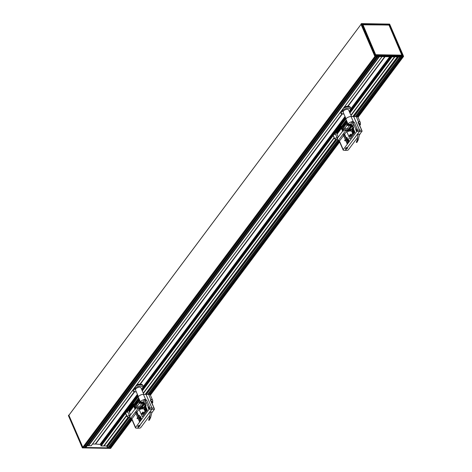<?xml version="1.0" encoding="UTF-8"?>
<svg xmlns="http://www.w3.org/2000/svg" width="472" height="472" viewBox="0 0 472 472"><rect width="100%" height="100%" fill="white"/><g stroke="black" fill="none" stroke-linecap="round" stroke-linejoin="round"><path stroke-width="0.71" d="M345.769 148.515A0.791 0.401 156.6 0 0 346.643 148.55A0.791 0.401 156.6 0 0 347.221 147.883M346.342 148.898L346.342 148.91A1.133 0.578 -23.4 0 1 345.474 148.704A1.133 0.578 -23.4 0 1 345.587 148.237A1.133 0.578 -23.4 0 1 347.321 147.6A1.133 0.578 -23.4 0 1 347.392 147.606A1.109 0.566 -23.4 0 1 347.398 147.636A1.133 0.578 -23.4 0 1 347.557 147.801A1.133 0.578 -23.4 0 1 346.483 148.875L346.477 148.869M340.926 129.045L340.088 127.222L340.884 129.098M340.808 129.198L339.911 127.346L340.684 129.133L339.911 127.346L340.241 127.304M340.701 129.346L340.513 129.257A8.16 4.154 -23.4 0 1 340.513 129.257L339.993 127.587M340.589 129.487L339.864 129.776A8.16 4.154 -23.4 0 1 339.864 129.776L338.931 128.124L339.704 129.912A8.16 4.154 -23.4 0 1 339.71 129.912M339.704 129.912L338.536 131.145A8.16 4.154 -23.4 0 1 338.536 131.145L338.619 131.558L338.235 131.57L338.536 131.688L338.147 131.706L338.453 131.818L338.058 131.847L338.383 131.948L337.981 131.983L338.312 132.083L337.911 132.125L338.247 132.213L337.84 132.26L338.188 132.343L337.781 132.396L338.135 132.467L337.722 132.532A8.16 4.154 -23.4 0 1 337.722 132.532L338.088 132.597L337.675 132.667L338.046 132.72L337.627 132.803L338.011 132.85L337.592 132.939L337.804 133.21M340.341 129.387L339.569 127.599L340.341 129.387M340.176 129.517L339.403 127.723A8.16 4.154 -23.4 0 1 339.403 127.723L340.176 129.517M340.017 129.647L339.244 127.859L340.017 129.647M339.864 129.776L339.085 127.989L339.858 129.782M339.557 130.048L338.784 128.254L339.557 130.048M339.415 130.184L338.642 128.39L339.415 130.184M339.274 130.319L338.501 128.526L339.274 130.319M339.138 130.455L338.365 128.667L339.138 130.455M339.008 130.591L338.235 128.803L339.008 130.591M338.884 130.732L338.111 128.939L338.884 130.732M338.76 130.868L337.987 129.08L338.76 130.868M338.648 131.01L337.869 129.216A8.16 4.154 -23.4 0 1 337.869 129.216L338.648 131.01M338.536 131.145L337.763 129.357L338.536 131.151M338.43 131.287L337.657 129.499L338.43 131.287M337.468 129.776L338.33 131.428L337.716 129.635M338.235 131.57L337.462 129.776L338.235 131.57M338.147 131.706L337.368 129.918L338.147 131.706M338.058 131.847L337.285 130.054L338.058 131.847M337.981 131.983L337.209 130.195L337.981 131.983M337.911 132.125L337.132 130.331L337.911 132.125M337.84 132.26L337.067 130.473L337.84 132.26M337.781 132.396L337.002 130.608L337.781 132.396M337.722 132.532L336.949 130.744L337.722 132.538M337.675 132.667L336.896 130.88L337.675 132.667M337.627 132.803L336.855 131.015L337.627 132.803M337.592 132.939L336.813 131.145L337.592 132.939M337.557 133.069L336.784 131.281L337.557 133.069M337.533 133.198L336.754 131.411L337.533 133.198M337.509 133.328L336.737 131.54L337.509 133.328M337.498 133.458L336.719 131.664L337.498 133.458M339.94 127.357L340.147 127.086L340.967 128.986L337.48 133.653L336.784 131.647M333.899 134.555L337.616 129.77M340.873 129.116L340.159 127.469M139.387 425.596A0.791 0.401 -23.4 0 1 139.582 425.744A0.791 0.401 -23.4 0 1 139.016 426.434A0.791 0.401 -23.4 0 1 138.125 426.375A0.791 0.401 156.6 0 0 138.998 426.393A0.791 0.401 156.6 0 0 139.576 425.732M133.275 406.888L132.437 405.064L133.24 406.941M133.051 407.188L132.26 405.188A8.16 4.154 -23.4 0 1 132.266 405.188L132.591 405.147M132.945 407.336L132.532 407.36A8.16 4.154 -23.4 0 1 132.532 407.36L131.004 408.852L130.225 407.065L130.998 408.858A8.16 4.154 -23.4 0 1 131.004 408.852M130.998 408.858L131.063 409.271L130.685 409.271A8.16 4.154 -23.4 0 1 130.685 409.271L130.809 409.666L130.414 409.69L130.732 409.796L130.337 409.832L130.667 409.926L130.26 409.967L130.602 410.056L130.195 410.109L130.543 410.186L130.136 410.245A8.16 4.154 -23.4 0 1 130.136 410.245L130.443 410.445L130.03 410.516A8.16 4.154 -23.4 0 1 130.03 410.516L130.402 410.569L129.983 410.652L130.248 410.941M132.26 405.188L133.039 406.982L132.266 405.188M132.697 407.236L131.924 405.442L132.697 407.236M132.532 407.36L131.759 405.572L132.532 407.365M132.372 407.495L131.6 405.702A8.16 4.154 -23.4 0 1 131.6 405.702L132.372 407.495M132.213 407.625L131.44 405.837L132.213 407.625M132.06 407.761L131.287 405.967L132.06 407.761M131.912 407.891L131.139 406.103L131.912 407.891M131.771 408.026L130.992 406.239L131.771 408.026M131.629 408.162L130.856 406.374L131.629 408.162M131.493 408.304L130.72 406.51L131.493 408.304M131.363 408.439L130.591 406.646A8.16 4.154 -23.4 0 1 130.591 406.646L131.363 408.439M131.24 408.575L130.461 406.787L131.24 408.575M131.116 408.717L130.343 406.923A8.16 4.154 -23.4 0 1 130.343 406.923L131.116 408.717M130.891 408.994L130.113 407.206L130.891 408.994M130.785 409.135L130.012 407.342A8.16 4.154 -23.4 0 1 130.012 407.342L130.785 409.135M130.685 409.271L129.912 407.483A8.16 4.154 -23.4 0 1 129.912 407.483L130.685 409.277M130.591 409.413L129.812 407.625L130.591 409.413M130.496 409.554L129.723 407.761L130.496 409.554M130.414 409.69L129.641 407.902L130.414 409.69M130.337 409.832L129.564 408.038A8.16 4.154 -23.4 0 1 129.564 408.038L130.337 409.832M130.26 409.967L129.487 408.18L130.26 409.967M130.195 410.109L129.422 408.315L130.195 410.109M130.136 410.245L129.357 408.451A8.16 4.154 -23.4 0 1 129.357 408.451L130.13 410.245M130.077 410.38L129.304 408.593L130.077 410.38M130.03 410.516L129.251 408.722A8.16 4.154 -23.4 0 1 129.251 408.722L130.024 410.516M129.983 410.652L129.21 408.858L129.983 410.652M129.942 410.782L129.169 408.994L129.942 410.782M129.912 410.917L129.139 409.124L129.912 410.917M129.883 411.047L129.11 409.253L129.883 411.047M129.865 411.177L129.092 409.383L129.865 411.177M129.847 411.301L129.074 409.513L129.847 411.301M132.296 405.206L132.502 404.935L133.322 406.834L129.835 411.495L129.139 409.495M130.136 407.206L130.526 406.941M133.216 404.05L132.803 404.044L131.682 405.908M133.086 407.141L132.349 405.43M133.222 406.958L132.514 405.312M141.14 384.226A5.575 2.838 -23.4 0 0 141.099 384.22A5.575 2.838 -23.4 0 0 140.373 384.131A5.575 2.838 156.6 0 0 140.19 384.125A5.575 2.838 156.6 0 0 140.013 384.125L342.047 113.787M135.83 386.09A5.664 2.885 -23.4 0 1 140.544 384.786A5.664 2.885 -23.4 0 1 143.146 386.007L142.868 385.364A5.664 2.885 156.6 0 0 141.187 384.237A5.664 2.885 156.6 0 0 140.267 384.143A5.664 2.885 156.6 0 0 136.738 384.881M136.774 384.827A5.575 2.838 -23.4 0 1 140.013 384.125M143.146 386.007A5.664 2.885 -23.4 0 1 142.821 388.013L142.349 388.769A4.761 2.425 -23.4 0 1 141.718 389.553L141.753 389.518M92.524 444.04L95.244 444.063L134.426 391.636A5.664 2.885 -23.4 0 1 132.75 390.509A5.664 2.885 -23.4 0 1 132.679 390.309M141.559 389.188L141.771 388.633M134.567 388.916L134.809 389.193L135.452 388.533M136.308 391.89A4.761 2.425 -23.4 0 1 136.078 391.896A4.761 2.425 -23.4 0 1 135.305 391.813A4.761 2.425 -23.4 0 1 134.614 388.592A4.761 2.425 -23.4 0 1 140.473 386.061A4.761 2.425 -23.4 0 1 142.349 388.769M141.612 389.3A0.649 0.33 156.6 0 0 142.013 388.916A0.649 0.33 156.6 0 0 141.818 388.639A0.649 0.33 156.6 0 0 141.718 388.627A0.649 0.33 156.6 0 0 141.346 388.698M134.803 389.323A0.649 0.33 156.6 0 0 135.594 388.975A0.649 0.33 156.6 0 0 135.499 388.539A0.649 0.33 156.6 0 0 135.393 388.527A0.649 0.33 156.6 0 0 134.538 388.952A0.649 0.33 156.6 0 0 134.803 389.323M138.361 396.627L135.552 390.143A2.944 1.499 -23.4 0 1 137.665 387.601A2.944 1.499 -23.4 0 1 140.963 387.807L143.807 394.38M101.498 444.577L95.314 443.975M344.418 106.985A5.575 2.838 -23.4 0 1 347.657 106.283A5.575 2.838 156.6 0 1 347.84 106.283A5.575 2.838 156.6 0 1 348.017 106.288A5.575 2.838 -23.4 0 1 348.743 106.371A5.575 2.838 -23.4 0 1 348.784 106.383M351.54 125.222A1.245 0.714 -89.1 0 0 351.404 125.198A1.245 0.714 -89.1 0 0 350.773 125.829M347.404 147.636A1.109 0.566 156.6 0 0 347.327 147.594L359.452 131.446A0.909 0.519 -89.1 0 0 359.599 131.133L359.658 131.133A0.909 0.519 90.9 0 1 359.505 131.446L352.625 140.579M359.109 124.106L359.581 123.469L360.018 124.472L359.54 125.109M359.581 123.469L360.065 123.481L360.502 124.478L360.018 124.472M359.723 125.522L360.502 124.478M340.861 126.207L340.454 126.201L342.619 131.21L338.259 137.045A6.342 3.227 156.6 0 0 337.645 139.653A6.342 3.227 156.6 0 0 338.353 140.461L339.657 141.594A0.909 0.46 -23.4 0 1 339.415 141.417A0.909 0.46 -23.4 0 1 339.504 141.045L343.575 135.594A0.909 0.584 36.8 0 0 343.321 135.234L344.359 133.847A0.909 0.584 -143.2 0 1 344.613 134.201L346.318 138.143L346.944 137.311L347.174 137.848L346.554 138.679L347.014 139.753L348.194 138.685M346.342 148.91L345.274 150.338L344.589 150.326A6.342 3.227 -23.4 0 1 343.38 150.184A0.909 0.46 -23.4 0 1 343.132 150.007L339.321 141.281L149.99 394.787M343.132 150.007A0.909 0.46 -23.4 0 1 343.221 149.636L356.85 131.405L359.452 131.446M336.919 130.927L336.088 132.036A6.342 3.227 156.6 0 0 335.368 134.284M336.89 137.364A6.342 3.227 -23.4 0 1 336.931 137.063L336.931 137.063A6.342 3.227 -23.4 0 1 336.943 137.01L337.256 137.724A6.342 3.227 156.6 0 0 337.244 137.783L337.244 137.783A6.342 3.227 156.6 0 0 337.191 138.261A6.342 3.227 156.6 0 0 337.279 138.792A6.342 3.227 156.6 0 0 337.332 138.933L337.645 139.653M358.986 121.67L358.006 122.331A0.909 0.46 -23.4 0 1 358.425 122.525L358.396 122.295A0.909 0.584 -143.2 0 1 358.767 122.195A1.811 0.92 156.6 0 0 358.986 121.67A4.077 2.077 -23.4 0 1 360.313 122.508A4.077 2.077 -23.4 0 1 360.189 123.758M357.522 137.553L348.43 149.718A0.909 0.46 -23.4 0 1 347.469 150.249A6.342 3.227 -23.4 0 1 346.076 150.356L345.356 150.279M358.006 122.331L362.065 130.939L359.428 135.004M346.483 148.875L345.386 150.344M357.292 139.883L357.947 134.284L359.634 134.166L358.266 139.747L357.316 139.736L356.36 142.491M346.436 148.881L345.321 150.279M346.123 138.597A0.909 0.46 156.6 0 0 345.947 138.78L346.861 137.606L347.168 137.859M347.185 143.771L345.551 139.989L345.044 140.603L344.89 140.249L345.362 139.559L343.48 135.21L344.064 134.431L346.094 138.638M344.064 134.431A0.909 0.46 -23.4 0 1 344.536 134.06M347.02 137.966L346.129 139.21A0.909 0.46 -23.4 0 1 346.619 138.833M347.014 139.753L348.053 138.367L348.365 139.081L347.327 140.467L347.634 141.187L348.672 139.795L348.985 140.514L347.138 143.83L345.516 140.066L344.89 140.904L344.66 140.367L345.28 139.529L343.575 135.594M348.814 140.113L347.634 141.187M359.605 130.307L359.652 130.543A0.909 0.519 -89.1 0 0 359.558 130.178L353.67 116.572L351.068 116.531A4.077 2.077 156.6 0 0 345.852 118.974L348.017 123.989A4.077 2.077 -23.4 0 1 352.637 121.57A1.811 0.92 156.6 0 0 352.077 122.083A0.909 0.584 -143.2 0 1 353.127 122.814L354.832 126.75L353.723 124.561L352.891 125.676L353.793 128.142L352.708 125.635L353.746 124.242M337.244 137.783L336.955 137.033M337.102 137.883L337.132 137.948A6.437 3.274 -23.4 0 0 337.108 138.184L337.191 138.261M337.368 139.193L337.226 138.868L337.368 139.193A6.437 3.274 -23.4 0 1 337.25 138.969A6.437 3.274 -23.4 0 1 337.226 138.915L337.279 138.792M334.542 138.62L333.138 134.874A3.062 1.558 -23.4 0 1 335.474 134.284M337.368 139.199L337.067 139.429A5.652 2.879 156.6 0 1 334.559 138.656L333.138 134.874M337.026 137.865A3.062 1.558 156.6 0 0 334.683 138.455M353.687 116.619L359.611 130.178A0.909 0.519 90.9 0 1 359.705 130.543M357.251 140.013L358.159 140.031L356.962 142.373L356.366 142.361M356.307 142.279L357.233 139.759M357.316 139.736L358.047 134.142M337.521 133.6L336.784 131.812M360.313 122.508L358.148 117.493A4.077 2.077 156.6 0 0 356.272 116.614L353.723 116.572M342.619 131.21L343.362 131.222A0.909 0.46 -23.4 0 1 342.949 131.027A0.909 0.46 -23.4 0 1 343.038 130.655L343.114 129.7L344.401 127.977L344.637 128.514L347.239 128.561A0.909 0.584 -143.2 0 1 348.289 129.287L347.003 131.01A0.909 0.584 36.8 0 0 345.952 130.284L343.345 130.237M340.454 126.201L339.002 128.142M356.325 129.216L356.083 129.54L356.72 131.015L356.083 129.54L355.711 129.535L355.917 129.257A0.909 0.46 -23.4 0 1 356.224 128.98L356.997 130.773A0.909 0.46 156.6 0 0 356.69 131.045L356.484 131.328L355.711 129.535M346.684 124.921L347.622 123.676L347.852 124.213L350.454 124.254A0.909 0.584 -143.2 0 1 351.51 124.98L350.572 126.23A0.909 0.584 36.8 0 0 349.522 125.505L346.92 125.458L346.684 124.921L351.504 124.968M343.114 129.7L348.165 129.735M341.291 126.773L346.212 120.189L347.298 122.696L342.418 129.222A0.909 0.46 156.6 0 0 342.377 129.281L341.291 126.773A0.909 0.46 -23.4 0 1 341.333 126.72L340.867 125.646A0.909 0.46 156.6 0 0 340.778 126.018L342.949 131.027M340.867 125.646L345.852 118.974M351.829 125.115L354.926 132.278L349.941 138.945L354.926 132.278L351.829 125.115L346.843 131.782L349.941 138.945M351.51 124.98L353.127 122.814A0.909 0.46 -23.4 0 1 354.289 122.272L352.637 121.57M341.333 126.72L346.212 120.189M342.743 125.664L343.256 127.245L342.707 125.977L342.265 126.307L342.743 125.664L343.25 127.239M342.707 125.983L342.336 126.478M342.943 125.399L343.185 125.7L343.504 125.275L343.516 124.626L343.864 126.431L343.191 125.7M345.48 122.006L345.994 123.581L345.439 122.319L344.997 122.649L345.48 122.006L345.988 123.581M345.445 122.325L345.067 122.814M345.882 121.422L346.253 121.221L346.731 122.325L346.2 123.151L346.483 121.8L345.958 121.581L345.929 122.537L345.882 121.422L346.253 121.221L346.725 122.325L346.2 123.151M344.578 123.162L344.932 122.997L344.578 123.162L344.932 122.997L345.41 124.101L344.873 124.82L344.578 123.162L344.932 122.997L345.404 124.101L344.873 124.82M344.1 123.847L344.725 125.275L344.259 125.806L343.734 125.039L344.1 123.847L344.719 125.275L344.058 125.658M344.041 125.192L343.728 125.039M342.171 126.555L341.999 127.039L342.188 126.602M342.182 126.72L342.035 127.104M342.229 127.304L342.3 127.717L342.43 127.434M359.558 130.178L357.699 130.148L356.85 131.405L356.69 131.045M343.486 129.706L346.908 129.942L347.315 130.874M347.056 124.927L350.484 125.163L350.885 126.095M356.348 129.269L356.956 130.803M342.477 127.7L342.471 128.077M342.406 127.121L342.3 127.717M342.259 126.514L342.235 126.838M344.271 125.57L344.359 124.844L344.271 125.57M344.359 124.844L344.165 125.475M344.005 125.009L344.058 124.154L344.005 125.009M344.064 124.16L343.84 124.879M344.902 124.584L344.648 124.242L344.908 124.584L345.274 124.095L344.648 123.328L344.648 124.242L344.648 123.328M346.159 121.971L345.929 122.537M345.958 121.581L345.964 122.224M343.545 125.481L343.291 125.823L343.704 126.319L343.286 125.823L343.545 125.481L343.71 126.325M343.522 124.626L343.722 126.614M348.348 130.614L348.584 131.151L348.336 131.476L348.106 130.939L348.354 130.614L348.542 131.204M348.448 130.986L348.383 131.422M348.531 130.443L348.56 130.75M348.507 130.39L348.525 130.803M348.826 130.614L348.743 130.077M349.811 128.75L349.994 128.413L350.118 129.098L349.964 128.555M349.994 129.027L349.994 128.413M350.938 127.157L351.245 127.582L350.944 127.257L351.021 127.882L350.749 127.517L350.843 128.118L350.737 127.41L351.021 127.782L350.932 127.157L351.203 127.641M350.737 127.41L351.021 127.782M350.755 127.517L350.891 128.06M351.026 127.882L350.95 127.257M351.162 126.921L351.192 127.222M351.929 126.561L351.752 126.891L351.64 126.207L351.752 126.891M351.776 126.767L351.681 126.154M349.758 130.213L349.817 130.526L349.758 130.213M349.728 130.101L349.958 130.644L349.728 130.101M349.764 130.054L349.958 130.644M350.206 129.564L350.383 129.228L350.507 129.906L350.354 129.363M350.383 129.228L350.389 129.841M350.56 130.537L350.714 131.01M350.554 131.228L350.442 130.85M350.684 130.36L350.702 130.691M351.245 129.623L351.333 129.995M352.118 128.461L352.501 129.352L352.106 129.717L352.112 128.461L352.507 129.352L352.153 129.824M352.029 129.387L352.265 129.068M351.734 131.824L351.675 131.21M351.953 131.535L351.658 131.08M351.9 130.832L352.018 131.281M351.894 131.186L351.876 130.773M352.248 130.29L352.436 130.03L352.59 130.697L352.248 130.29M352.442 130.03L352.566 130.632M352.867 129.8L352.926 130.107M352.861 129.475L352.932 130.225L352.596 129.824L352.855 129.475L352.932 130.225M352.944 129.635L353.168 129.428L353.127 129.965L353.162 129.552M352.967 129.316L353.127 129.965M349.581 135.806L349.593 136.154M349.669 135.246L349.699 136.337L349.274 135.777L349.669 135.246L349.581 136.491M349.953 135.724L349.917 135.104M349.77 135.676L349.882 134.933L350.171 135.139L350.059 135.877L349.77 135.676L350.065 135.877L349.776 135.676L350.065 135.877L350.177 135.139L349.882 134.933M353.274 130.396L353.699 130.85L353.434 131.257L353.581 130.585L353.304 130.956L353.168 130.644L353.64 130.502L353.51 131.222M353.316 130.473L353.322 130.797M350.495 136.343L350.578 136.697M350.454 136.868L350.436 136.526M351.103 135.134L351.369 135.446M351.41 135.724L351.398 135.411M351.534 135.234L351.463 134.803L351.534 135.234M351.469 134.803L351.392 135.145M351.345 135.222L351.392 134.473L351.616 135.145M351.398 134.473L351.687 135.134M351.728 134.833L351.675 134.361M351.959 134.101L352.029 134.532M351.811 134.195L352.147 134.125L352.1 134.874L351.811 134.195M351.941 134.007L352.1 134.874M352.283 134.089L352.23 133.623M352.543 133.222L352.82 133.865L352.543 133.222M352.891 133.665L352.684 133.027M353.009 132.591L353.227 132.302L353.457 133.015L353.009 132.591M353.227 132.302L353.457 133.015M353.64 131.753L353.929 132.243L353.864 131.729L354.153 131.942L353.959 131.322L354.236 131.965L353.923 131.824L353.917 132.396L353.64 131.753M353.929 132.225L353.687 131.682M353.923 132.396L353.923 131.83M354.177 132.06L353.959 131.322M353.428 132.012L353.847 132.49L353.457 132.089L353.575 132.85L353.428 132.012L353.799 132.555M353.463 132.089L353.575 132.85M352.885 132.762L353.133 133.328M352.991 133.641L353.257 133.163M350.891 135.411L351.038 135.965M350.767 136.219L350.743 135.623L350.767 136.219M350.908 136.172L350.743 135.623M353.133 131.057L353.215 131.476M353.127 130.626L353.221 131.623L352.773 131.092L353.121 130.626L353.221 131.623M352.543 131.959L352.46 131.605M352.407 131.953L352.549 131.47L352.625 132.007M352.431 131.529L352.649 132.39M352.354 132.626L352.277 132.29M352.354 132.13L352.33 132.738M352.23 131.812L352.195 132.361M350.147 134.603L350.525 134.886L350.501 134.131L350.672 135.033L350.312 134.862L350.318 135.511L350.147 134.603M350.253 134.473L350.525 134.88M350.318 135.511L350.318 134.874M350.548 135.204L350.501 134.131M352.088 130.768L352.212 130.366L352.295 130.75M352.212 130.366L352.189 130.768M352.254 131.133L352.301 130.626M352.478 127.959L352.69 128.98L352.224 128.295L352.484 127.959L352.69 128.98M351.711 129.004L351.764 129.434L351.463 129.334L351.705 129.004L351.817 129.352M350.997 130.632L351.044 130.213M350.371 128.992L350.649 129.735M350.059 129.735L350.088 130.042M350.029 129.682L350.053 130.089M349.876 129.912L350.059 130.502M349.209 130.543L349.516 131.251L349.209 130.543M349.239 130.508L349.516 131.251M351.31 126.744L351.493 126.407L351.616 127.092L351.463 126.549M351.493 126.407L351.593 127.039M350.082 128.29L350.318 128.826L350.082 128.29M350.124 128.236L350.307 128.649M350.318 128.826L350.348 128.478M349.663 128.927L349.858 129.363M349.64 128.874L349.658 129.281M349.404 129.21L349.752 129.582L349.404 129.293L349.469 129.965L349.398 129.204L349.705 129.641M349.469 129.965L349.404 129.293M348.041 131.641L348.2 131.346M348.088 131.051L348.065 131.523M344.637 128.514L346.92 125.458M343.474 108.247A5.664 2.885 -23.4 0 1 348.188 106.943A5.664 2.885 -23.4 0 1 350.796 108.165L350.513 107.522A5.664 2.885 156.6 0 0 348.832 106.389A5.664 2.885 156.6 0 0 347.911 106.294A5.664 2.885 156.6 0 0 344.383 107.032M350.796 108.165A5.664 2.885 -23.4 0 1 350.466 110.165L349.994 110.92A4.761 2.425 -23.4 0 1 349.363 111.705L349.398 111.669M343.958 114.047A4.761 2.425 -23.4 0 1 343.722 114.047A4.761 2.425 -23.4 0 1 342.949 113.97L342.076 113.793L140.042 384.125L342.07 113.793A5.664 2.885 -23.4 0 1 340.395 112.666A5.664 2.885 -23.4 0 1 340.324 112.46M349.203 111.339L349.422 110.784M342.212 111.067L342.46 111.351L343.097 110.684M342.949 113.97A4.761 2.425 -23.4 0 1 342.265 110.749A4.761 2.425 -23.4 0 1 348.118 108.212A4.761 2.425 -23.4 0 1 349.994 110.92M349.256 111.457A0.649 0.33 156.6 0 0 349.663 111.067A0.649 0.33 156.6 0 0 349.469 110.796A0.649 0.33 156.6 0 0 349.363 110.784A0.649 0.33 156.6 0 0 348.997 110.855M342.448 111.475A0.649 0.33 156.6 0 0 343.238 111.132A0.649 0.33 156.6 0 0 343.144 110.69A0.649 0.33 156.6 0 0 343.038 110.684A0.649 0.33 156.6 0 0 342.188 111.109A0.649 0.33 156.6 0 0 342.448 111.475M346.005 118.779L343.203 112.301A2.944 1.499 -23.4 0 1 345.309 109.752A2.944 1.499 -23.4 0 1 348.607 109.958L351.451 116.537M108.353 447.533L108.123 447.845L110.312 447.881L109.775 447.491A0.637 0.407 -143.2 0 1 109.77 447.149A1.481 0.956 36.8 0 0 109.598 446.064M378.019 56.557L85.804 447.486L108.058 447.845L106.554 446.04L103.805 445.887M103.734 445.981L126.49 415.537L103.74 445.975L101.173 445.957L100.849 445.45L137.983 395.754M91.243 445.751L382.054 56.622L91.249 445.745L88.37 445.639M88.305 445.733L379.134 56.575L88.305 445.733L87.19 445.733M83.786 447.137L83.556 447.45L85.739 447.486L85.214 447.12A0.637 0.407 -143.2 0 1 85.214 446.772A1.481 0.956 36.8 0 0 85.043 445.651M110.572 448.382L82.358 447.893L82.913 447.438L68.888 415.236L361.021 24.379L68.888 415.236M69.036 415.041L68.405 415.655L68.77 415.053M82.73 447.367L68.77 415.106L68.416 415.62L82.364 447.857L82.836 447.438M111.026 447.893L110.684 448.323M131.983 419.75L110.95 447.893L110.312 447.881L131.771 419.26A0.909 0.46 -23.4 0 1 131.859 418.888L135.93 413.437A0.909 0.584 36.8 0 0 135.676 413.083L136.715 411.69A0.909 0.584 -143.2 0 1 136.969 412.05L138.674 415.991L139.299 415.153L139.529 415.69L138.904 416.528L139.37 417.602L140.55 416.528M130.39 418.056L108.058 447.845L130.349 418.015M355.611 116.602L400.215 56.917L377.966 56.557L85.739 447.486L377.895 56.557L374.892 56.439L360.933 24.178L361.434 23.635L360.933 24.178M375.712 56.522L83.556 447.45L82.913 447.438L375.069 56.51M68.44 415.673L82.358 447.893L110.601 448.4L111.067 447.875M357.64 116.938L402.468 56.953L400.215 56.917M374.992 56.51L375.387 55.873L403.554 56.327L403.23 56.9M403.182 56.964L358.03 117.286M362.26 24.278L375.618 55.118M375.795 55.212L402.522 55.607L375.724 55.194M362.567 24.91L375.7 54.953L362.679 24.804L388.928 25.022L362.921 24.627M402.014 55.194L389.011 25.081L362.927 24.638L375.806 55.023L401.849 55.566L402.014 55.194L402.209 55.602M401.985 55.141L375.948 54.722L401.973 55.265L389.011 25.081L401.902 55.377M402.563 55.643L375.783 55.194M402.468 56.953L403.112 56.959M402.651 55.501L389.217 24.768L402.492 55.607M389.329 24.715L388.993 25.057M402.351 55.602L389.081 24.945L362.419 24.573M361.428 23.618L389.642 24.107L403.56 56.327L375.387 55.873L361.434 23.635L389.601 24.09L403.554 56.327M142.048 390.314L345.628 117.911L142.054 390.332M391.335 56.77L349.699 112.483L391.317 56.77M143.759 403.047L143.907 403.047A1.245 0.714 -89.1 0 0 143.759 403.047A1.245 0.714 -89.1 0 0 143.128 403.678M144.992 418.428L139.759 425.484A1.133 0.578 -23.4 0 1 139.913 425.65A1.133 0.578 -23.4 0 1 138.839 426.723L137.712 428.122M151.465 401.949L151.937 401.318L152.373 402.321L151.895 402.952M151.937 401.318L152.421 401.324L152.851 402.327L152.373 402.321M152.072 403.371L152.851 402.327M151.96 408.156L152.002 408.392A0.909 0.519 -89.1 0 0 151.907 408.02L150.049 407.991L135.576 427.484A0.909 0.46 -23.4 0 0 135.488 427.856A0.909 0.46 -23.4 0 0 135.73 428.033A6.342 3.227 -23.4 0 0 136.939 428.175L137.629 428.187L138.697 426.753A1.133 0.578 -23.4 0 1 137.83 426.546A1.133 0.578 -23.4 0 1 137.942 426.08A1.133 0.578 -23.4 0 1 139.677 425.449L151.807 409.295A0.909 0.519 -89.1 0 0 151.954 408.982L152.008 408.982A0.909 0.519 90.9 0 1 151.86 409.295L139.759 425.484A1.109 0.566 156.6 0 0 139.683 425.443M132.803 404.044L134.974 409.059L130.614 414.894A6.342 3.227 156.6 0 0 129.995 417.496A6.342 3.227 156.6 0 0 130.709 418.31L132.012 419.437A0.909 0.46 -23.4 0 1 131.771 419.26L135.488 427.856M129.275 408.77L128.443 409.879A6.342 3.227 156.6 0 0 127.717 412.127M129.245 415.207A6.342 3.227 -23.4 0 1 129.287 414.912L129.287 414.912A6.342 3.227 -23.4 0 1 129.298 414.853L129.611 415.572A6.342 3.227 156.6 0 0 129.594 415.625L129.594 415.625A6.342 3.227 156.6 0 0 129.546 416.109A6.342 3.227 156.6 0 0 129.629 416.634A6.342 3.227 156.6 0 0 129.688 416.782L129.995 417.496M150.745 400.167A0.909 0.584 -143.2 0 1 151.123 400.038A1.811 0.92 156.6 0 0 151.341 399.518L150.361 400.173A0.909 0.46 -23.4 0 1 150.78 400.368L150.71 400.209M149.878 415.401L140.78 427.567A0.909 0.46 -23.4 0 1 139.824 428.098A6.342 3.227 -23.4 0 1 138.426 428.198L137.741 428.187M150.361 400.173L154.415 408.781L154.409 409.336L151.783 412.847M149.642 417.726L150.302 412.133L151.984 412.015L150.621 417.596L149.671 417.578L148.709 420.334M138.792 426.723L137.676 428.122M138.479 416.446A0.909 0.46 156.6 0 0 138.296 416.628L139.216 415.454L139.517 415.708M137.865 417.826L137.399 418.452L137.246 418.092L137.718 417.407L135.836 413.053L136.414 412.274L138.449 416.487M136.414 412.274A0.909 0.46 -23.4 0 1 136.892 411.903M139.37 415.814L138.485 417.053A0.909 0.46 -23.4 0 1 138.975 416.676M137.901 417.832L139.541 421.614M139.37 417.602L140.408 416.21L140.721 416.929L139.683 418.316L139.989 419.03L141.028 417.643L141.34 418.357L139.494 421.673L137.865 417.915L137.246 418.747L137.01 418.21L137.635 417.378L135.93 413.437M141.169 417.962L139.989 419.03M129.594 415.625L129.31 414.882M129.458 415.732L129.487 415.797A6.437 3.274 -23.4 0 0 129.464 416.033L129.546 416.109M129.375 415.708A3.062 1.558 156.6 0 0 127.039 416.298L126.909 416.505A5.652 2.879 156.6 0 0 129.422 417.272L129.582 416.711L129.723 417.047A6.437 3.274 -23.4 0 1 129.605 416.817A6.437 3.274 -23.4 0 1 129.582 416.758L129.629 416.634M126.891 416.463L125.487 412.723A3.062 1.558 -23.4 0 1 127.829 412.127M146.043 394.462L151.966 408.02A0.909 0.519 90.9 0 1 152.061 408.392M149.606 417.862L150.515 417.873L149.311 420.216L148.721 420.204M148.662 420.127L149.589 417.608M149.671 417.578L150.397 411.985M129.871 411.442L129.133 409.655M151.341 399.518A4.077 2.077 -23.4 0 1 152.668 400.35A4.077 2.077 -23.4 0 1 152.539 401.601M152.668 400.35L150.503 395.341A4.077 2.077 156.6 0 0 148.627 394.456L146.078 394.415M134.974 409.059L135.718 409.071A0.909 0.46 -23.4 0 1 135.299 408.876A0.909 0.46 -23.4 0 1 135.387 408.504L135.47 407.548L136.756 405.826L136.986 406.362L139.594 406.404A0.909 0.584 -143.2 0 1 140.644 407.129L139.358 408.852A0.909 0.584 36.8 0 0 138.302 408.127L135.7 408.085M148.68 407.059L148.438 407.389L149.075 408.858L148.438 407.389L148.066 407.383L148.273 407.106A0.909 0.46 -23.4 0 1 148.58 406.829L149.353 408.616A0.909 0.46 156.6 0 0 149.046 408.894L148.839 409.171L148.066 407.383M151.907 408.02L146.025 394.415L143.417 394.374A4.077 2.077 156.6 0 0 138.202 396.822L140.373 401.831A4.077 2.077 -23.4 0 1 144.987 399.412A1.811 0.92 156.6 0 0 144.432 399.931A0.909 0.584 -143.2 0 1 145.482 400.657L147.187 404.598L146.078 402.409L145.246 403.519L146.149 405.985L145.063 403.477L146.102 402.091M139.039 402.769L143.86 402.811L142.927 404.073A0.909 0.584 36.8 0 0 141.877 403.348L139.269 403.306L139.039 402.769L139.972 401.519L140.373 401.831M135.47 407.548L140.52 407.578M144.178 402.964L147.282 410.121L142.302 416.788L147.282 410.121L144.178 402.964L139.199 409.631L142.296 416.788M140.208 402.055L142.809 402.097A0.909 0.584 -143.2 0 1 143.866 402.828L145.482 400.657A0.909 0.46 -23.4 0 1 146.644 400.114L144.987 399.412M134.768 407.07A0.909 0.46 156.6 0 0 134.732 407.124L133.647 404.622A0.909 0.46 -23.4 0 1 133.682 404.563L138.561 398.032L139.647 400.539L134.768 407.07L135.387 408.504M133.682 404.563L133.222 403.489A0.909 0.46 156.6 0 0 133.133 403.861L135.299 408.876M133.647 404.622L138.567 398.038M135.098 403.507L135.611 405.088L135.063 403.826L134.614 404.15L135.098 403.507L135.606 405.088M135.299 403.247L135.541 403.548L135.859 403.123L135.871 402.474L136.213 404.28L135.541 403.542M137.836 399.849L138.455 401.283L137.794 400.167L137.352 400.492L137.83 399.849L138.343 401.43M138.237 399.265L138.957 399.483L139.081 400.173L138.556 400.993L138.839 399.642L138.308 399.424L138.284 400.386L138.013 399.76L138.603 399.07L138.951 399.483L139.081 400.173L138.55 400.993M138.579 399.312L138.32 400.073M136.933 401.005L137.287 400.846L137.765 401.949L137.228 402.663L136.933 401.005L137.287 400.846L137.759 401.949L137.222 402.663M136.461 401.69L137.081 403.123L136.614 403.654L136.083 402.887L136.455 401.69L137.075 403.123L136.414 403.501M136.39 403.035L136.083 402.887M134.579 405.153L134.65 405.566L134.78 405.289M135.842 407.554L139.264 407.784L139.671 408.722M139.411 402.775L142.833 403.005L143.24 403.943M148.704 407.112L149.311 408.646M133.222 403.489L138.202 396.822M134.833 405.548L134.827 405.92M134.762 404.97L134.65 405.566M134.538 404.563L134.39 404.952M134.608 404.362L134.591 404.687M136.62 403.412L136.715 402.687L136.62 403.412M136.715 402.693L136.514 403.324M136.355 402.858L136.414 402.002L136.355 402.858M136.414 402.002L136.196 402.722M137.258 402.433L137.004 402.091L137.263 402.433L137.623 401.938L137.004 401.171L137.505 401.418L137.004 401.171L137.004 402.091L137.004 401.171M138.514 399.813L138.284 400.386M137.794 400.167L137.423 400.663M135.901 403.33L135.647 403.666L136.06 404.168L135.641 403.666L135.901 403.324L136.06 404.174M135.877 402.474L136.078 404.463M135.063 403.826L134.691 404.321M140.703 408.457L140.733 409.265L140.455 408.781L140.703 408.457L140.933 408.994M140.697 409.318L140.798 408.835M140.88 408.292L140.91 408.593M140.862 408.239L140.874 408.646M141.181 408.457L141.093 407.92L141.376 408.309M141.099 407.92L141.382 408.309M142.166 406.598L142.343 406.262L142.467 406.941L142.32 406.398M142.349 406.876L142.349 406.563M142.349 406.262L142.355 406.563M143.287 405L143.6 405.43L143.299 405.106L143.376 405.731L143.105 405.359L143.199 405.961L143.24 405.059L143.559 405.483M143.099 405.259L143.376 405.631M143.205 405.961L143.11 405.359M143.376 405.731L143.299 405.106M143.517 404.764L143.712 405.206M143.494 404.711L143.512 405.123M144.285 404.41L144.107 404.74L143.995 404.05L144.107 404.74M144.037 403.997L144.131 404.61M142.113 408.056L142.166 408.374L142.113 408.056M142.078 407.95L142.308 408.486L142.078 407.95M142.314 408.486L142.113 407.902M142.556 407.413L142.739 407.07L142.863 407.755L142.709 407.212M142.739 407.684L142.739 407.07M142.922 408.38L143.069 408.858M142.91 409.077L142.798 408.699M143.04 408.209L143.057 408.534M143.6 407.472L143.689 407.837M143.777 407.637L143.718 407.301M144.473 406.303L144.857 407.2L144.503 407.666L144.467 406.303L144.857 407.2L144.503 407.666M144.379 407.236L144.621 406.911M144.09 409.666L144.031 409.059M144.308 409.383L144.007 408.929M144.255 408.681L144.373 409.124M144.249 409.035L144.231 408.622M144.603 408.138L144.792 407.879L144.945 408.546L144.603 408.138M144.798 407.879L144.833 408.457M145.217 407.649L145.282 407.961M145.211 407.324L145.287 408.068L144.945 407.672L145.211 407.324L145.287 408.068M145.293 407.483L145.523 407.271L145.482 407.808L145.518 407.401M145.317 407.165L145.482 407.808M141.936 413.649L141.948 414.003M142.025 413.094L141.936 414.339L141.63 413.619L142.025 413.094L141.936 414.339M142.273 412.953L142.385 413.555M142.125 413.519L142.237 412.782L142.526 412.982L142.414 413.726L142.243 412.782M145.636 408.239L146.054 408.693L145.789 409.106L145.931 408.427L145.653 408.799L145.518 408.486L145.995 408.351L145.789 409.106M145.801 408.262L145.677 408.64M142.845 414.192L142.927 414.546M142.804 414.717L142.786 414.369M143.458 412.982L143.724 413.295M143.765 413.566L143.748 413.254M143.818 412.652L143.889 413.077M143.7 413.065L143.748 412.322L143.972 412.994M143.989 413.041L143.748 412.322M143.96 412.398L144.119 412.829L143.96 412.398M144.084 412.681L144.031 412.209M144.314 411.95L144.385 412.38M144.166 412.044L144.503 411.967L144.456 412.717L144.166 412.044M144.29 411.855L144.456 412.717M144.892 411.065L145.175 411.714L144.892 411.065M145.04 410.876L145.246 411.513M145.364 410.439L145.582 410.15L145.807 410.858L145.364 410.439M145.582 410.15L145.807 410.858M145.995 409.596L146.285 410.085L146.314 409.171L146.591 409.814L146.279 409.672L146.273 410.239L145.995 409.596M146.049 409.531L146.279 410.074M146.273 410.239L146.279 409.672M146.526 409.902L146.314 409.171M145.783 409.861L146.202 410.339L145.813 409.932L145.931 410.699L145.783 409.861L146.149 410.404M145.819 409.932L145.931 410.699M145.24 410.611L145.488 411.171M145.346 411.49L145.606 411.006M143.246 413.26L143.376 413.808M143.122 414.062L143.099 413.472L143.122 414.062M143.264 414.015L143.099 413.472M145.488 408.905L145.571 409.324M145.476 408.475L145.577 409.466L145.128 408.941L145.476 408.475L145.577 409.466M144.898 409.802L144.886 409.425M144.756 409.796L144.786 409.371L145.063 409.519L145.004 410.239L145.051 409.69M144.786 409.371L145.004 410.239M144.633 410.138L144.774 410.445M144.709 409.979L144.686 410.581M144.585 409.661L144.544 410.209M142.503 412.451L142.88 412.734L142.857 411.973L143.028 412.882L142.668 412.711L142.668 413.354L142.503 412.451M142.603 412.316L142.88 412.723M142.674 413.354L142.674 412.717M142.904 413.053L142.857 411.973M144.444 408.616L144.562 408.215L144.65 408.599M144.538 408.61L144.562 408.215M144.609 408.976L144.656 408.475M144.609 405.708L145.046 406.823M144.06 406.852L144.119 407.277L143.818 407.177L144.066 406.852L144.166 407.2M143.346 408.475L143.399 408.056M142.721 406.84L142.998 407.578M142.408 407.584L142.444 407.885M142.385 407.531L142.402 407.938M142.225 407.755L142.414 408.345M141.565 408.392L141.865 409.094L141.565 408.392M141.594 408.357L141.865 409.094M143.665 404.592L143.842 404.256L143.972 404.941L143.818 404.392M143.848 404.87L143.842 404.256M142.438 406.132L142.674 406.675L142.438 406.132M142.479 406.085L142.656 406.498M142.674 406.675L142.697 406.321M142.178 406.905L142.208 407.212L142.172 406.905M142.019 406.77L142.048 407.076M141.995 406.716L142.013 407.124M141.753 407.053L142.107 407.43L141.753 407.141L141.818 407.808L141.753 407.053L142.06 407.489M141.759 407.141L141.818 407.808M140.42 408.841L140.42 409.366M140.396 409.489L140.55 409.189M136.986 406.362L139.269 403.306M345.805 148.273A0.885 0.448 156.6 0 0 346.129 148.827A0.885 0.448 156.6 0 0 347.256 148.296A0.885 0.448 156.6 0 0 346.938 147.748A0.885 0.448 156.6 0 0 345.805 148.273M347.032 147.754A0.791 0.401 -23.4 0 1 347.227 147.901A0.791 0.401 -23.4 0 1 346.66 148.586A0.791 0.401 -23.4 0 1 345.775 148.532A0.791 0.401 -23.4 0 1 345.799 148.285M345.693 148.273A1.021 0.519 -23.4 0 1 346.997 147.659A1.021 0.519 -23.4 0 1 347.368 148.302A1.021 0.519 -23.4 0 1 346.064 148.91A1.021 0.519 -23.4 0 1 345.693 148.273M347.427 148.202A1.109 0.566 156.6 0 0 347.522 147.771A1.109 0.566 156.6 0 0 347.421 147.653M345.457 148.503A1.109 0.566 156.6 0 0 345.48 148.656A1.109 0.566 156.6 0 0 345.858 148.886M138.16 426.122A0.885 0.448 156.6 0 0 138.479 426.676A0.885 0.448 156.6 0 0 139.612 426.145A0.885 0.448 156.6 0 0 139.293 425.591A0.885 0.448 156.6 0 0 138.16 426.122A0.791 0.401 -23.4 0 0 138.125 426.375L139.582 425.744M138.048 426.122A1.021 0.519 -23.4 0 1 139.352 425.508A1.021 0.519 -23.4 0 1 139.724 426.145A1.021 0.519 -23.4 0 1 138.42 426.759A1.021 0.519 -23.4 0 1 138.048 426.122M139.783 426.051A1.109 0.566 156.6 0 0 139.871 425.62A1.109 0.566 156.6 0 0 139.777 425.496M137.812 426.352A1.109 0.566 156.6 0 0 137.836 426.499A1.109 0.566 156.6 0 0 138.213 426.729M95.562 444.087L134.715 391.695M100.182 444.164L137.387 394.38M143.27 386.509L345.032 116.531M350.914 108.666L389.713 56.746M348.017 106.288L385.093 56.669M140.373 384.131L342.365 113.852M347.657 106.283L384.733 56.664M95.202 444.081L134.402 391.63M345.952 130.284L338.448 140.314A1.811 0.92 156.6 0 0 338.353 140.461M338.448 140.314A0.909 0.584 -143.2 0 1 339.504 141.045L343.221 149.636M338.259 137.045L336.088 132.036M358.46 122.608L358.767 122.195M359.505 131.446L362.053 131.487M346.596 138.774A0.95 0.484 156.6 0 0 346.247 138.998M348.419 141.275L348.248 140.874M347.799 139.842L347.628 139.441M346.129 139.21L347.764 142.992M337.209 137.977L337.014 137.529M356.272 116.614L358.502 121.758M361.416 130.207L359.611 130.178M344.613 134.201L347.003 131.01M349.522 125.505L347.239 128.561M348.289 129.287L350.572 126.23M354.832 126.75L355.917 129.257M352.077 122.083L350.454 124.254M343.038 130.655L342.418 129.222M357.699 130.148L354.289 122.272M353.292 121.676L351.068 116.531M362.366 24.444L389.111 24.691L362.307 24.314M82.753 447.332L375.269 55.926L361.322 23.688M389.117 24.568L362.348 24.137M375.795 55.147L401.849 55.566M134.65 391.683L95.497 444.063M95.397 443.993L134.508 391.654M347.687 106.277L384.763 56.669L347.687 106.277M347.781 106.277L384.857 56.669M385.016 56.669L347.941 106.283M91.137 445.792L381.984 56.622M88.618 445.757L379.464 56.581M101.173 445.957L125.54 413.348M126.254 412.404L129.918 407.501M130.343 406.923L138.243 396.356M142.308 390.916L333.191 135.505M337.987 129.08L345.887 118.513M349.953 113.068L392.02 56.782M101.02 445.904L125.469 413.183M125.983 412.498L138.172 396.191M142.237 390.751L333.114 135.34M333.627 134.656L345.817 118.348M349.882 112.902L391.825 56.782M394.539 56.823L350.891 115.233M334.123 137.665L143.252 393.099M126.478 415.513L103.692 445.999M68.888 415.289L361.021 24.391M339.628 141.907L150.379 395.129M140.137 384.125L342.159 113.811M342.294 113.835L140.296 384.131M88.258 445.751L379.104 56.575M88.453 445.662L379.228 56.575M379.388 56.581L88.559 445.733M103.887 445.91L126.525 415.62M143.287 393.182L334.17 137.771M350.938 115.339L394.663 56.823M350.902 115.256L394.568 56.823L350.902 115.256M104.052 446.005L126.608 415.82M143.376 393.382L334.259 137.971M351.021 115.54L394.899 56.829M394.822 56.829L350.991 115.475M334.229 137.907L143.346 393.318M126.585 415.755L103.993 445.981M106.554 446.04L128.142 417.148M145.146 394.403L335.793 139.305M352.791 116.555L397.394 56.87M100.849 445.786L125.375 412.971M125.605 412.664L138.078 395.973M142.143 390.533L333.026 135.122M333.25 134.821L345.722 118.13M349.787 112.69L391.571 56.776M100.766 445.58L137.989 395.772M85.214 447.12L377.11 56.546M85.214 446.772L376.845 56.54M109.775 447.491L131.257 418.747M338.92 140.916L149.37 394.545L338.902 140.898M356.991 116.69L401.648 56.941M109.781 447.515L131.275 418.758M357.021 116.696L401.678 56.941M100.335 444.27L137.47 394.58M143.264 386.833L345.12 116.731M350.908 108.991L389.949 56.752M100.347 444.299L137.488 394.61M143.252 386.887L345.132 116.761M350.902 109.044L389.978 56.752M100.418 444.376L137.529 394.71M143.211 387.111L345.174 116.867M350.861 109.262L390.102 56.752M100.636 444.53L137.653 394.999M142.526 388.48L345.303 117.15M350.171 110.631L390.438 56.758M100.731 444.565L137.7 395.099M141.765 389.66L345.345 117.251M349.41 111.811L390.55 56.758M106.707 446.152L128.349 417.195M145.382 394.403L335.999 139.346M353.026 116.56L397.63 56.876M107.055 446.949L129.234 417.277M146.314 394.421L336.878 139.429M353.959 116.572L398.563 56.888M107.091 447.008L129.31 417.277M146.391 394.421L336.955 139.429M354.035 116.578L398.645 56.888M107.858 447.751L130.207 417.85M147.701 394.444L337.852 140.007M355.345 116.596L399.949 56.911M147.966 394.444L337.993 140.172M148.031 394.45L338.035 140.208M355.676 116.602L400.28 56.917M401.389 56.935L356.761 116.649M338.743 140.762L149.117 394.498M131.098 418.605L109.77 447.149M138.302 408.127L130.803 418.162A1.811 0.92 156.6 0 0 130.709 418.31M130.803 418.162A0.909 0.584 -143.2 0 1 131.859 418.888L135.576 427.484M130.614 414.894L128.443 409.879M150.816 400.451L151.123 400.038M151.86 409.295L154.409 409.336M138.945 416.623A0.95 0.484 156.6 0 0 138.603 416.841M140.768 419.118L140.597 418.723M140.149 417.685L139.977 417.289M138.485 417.053L140.119 420.835M129.564 415.826L129.369 415.378M127.039 416.298L125.487 412.723M148.627 394.456L150.851 399.607M153.772 408.05L151.966 408.02M136.969 412.05L139.358 408.852M141.877 403.348L139.594 406.404M140.644 407.129L142.927 404.073M149.046 408.894L149.199 409.253L151.807 409.295M147.187 404.598L148.273 407.106M144.432 399.931L142.809 402.097M150.049 407.991L146.644 400.114M145.647 399.524L143.417 394.374M345.775 148.532L347.227 147.901M345.451 148.586L346.029 148.934C347.451 148.355 347.952 147.966 347.522 147.771L347.492 147.706M137.806 426.434L138.385 426.776C139.806 426.198 140.302 425.815 139.871 425.62L139.842 425.549M135.305 391.813L134.431 391.642L95.244 444.063M362.065 130.939L358.425 122.525M345.026 140.697L344.867 140.337M335.58 134.331L337.126 137.912M332.996 135.057L334.548 138.638M403.23 56.947L403.595 56.345L389.642 24.107L361.399 23.6L360.933 24.125M111.014 447.863L131.995 419.791M150.403 395.158L339.645 141.942M358.047 117.316L403.153 56.964M83.762 447.362L375.854 56.522M85.91 447.444L378.037 56.557M400.421 56.917L355.817 116.608M338.117 140.284L148.173 394.45M130.473 418.133L108.33 447.757M154.415 408.781L150.78 400.368M127.93 412.18L129.481 415.761M125.351 412.906L126.897 416.487"/></g></svg>
